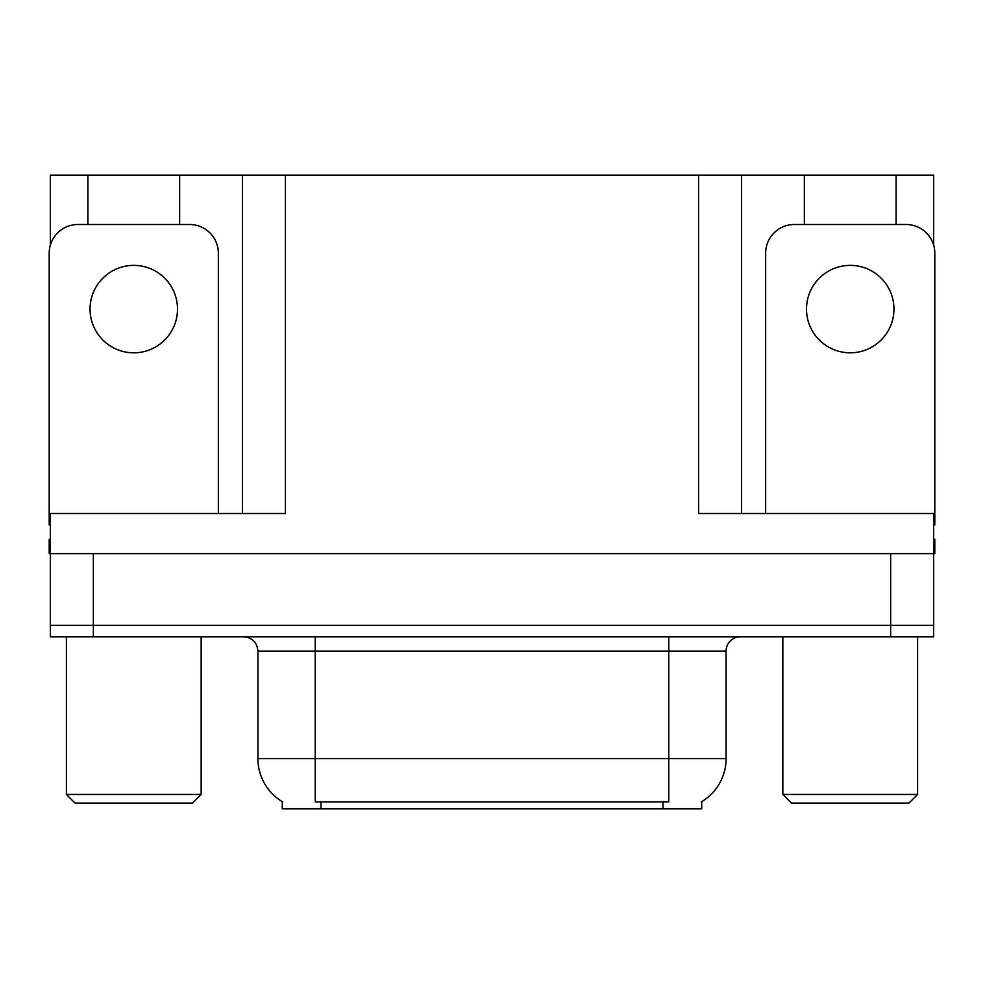 <?xml version="1.0" encoding="UTF-8"?>
<svg xmlns="http://www.w3.org/2000/svg" width="984" height="984" viewBox="0 0 984 984"><rect width="100%" height="100%" fill="white"/><g stroke="black" fill="none" stroke-linecap="round" stroke-linejoin="round"><path stroke-width="1.48" d="M701.715 801.653L701.715 808.799L282.285 808.799L282.285 801.653M93.357 636.783L933.656 636.783L933.656 625.307L50.344 625.307L50.344 553.635L93.357 553.635L93.357 625.307L50.344 625.307L50.344 636.783L93.357 636.783L93.357 625.307L933.656 625.307L933.656 553.635L93.357 553.635M179.642 224.512L179.642 175.201L698.566 175.201L698.566 513.5L933.656 513.5L933.656 553.635L934.8 553.635L934.8 539.306L933.656 539.306M50.344 539.306L49.2 539.306L49.2 553.635L50.344 553.635L50.344 513.5L285.434 513.5L285.434 175.201M87.908 224.512L87.908 175.201L50.344 175.201L50.344 245.151M896.092 224.512L896.092 175.201L933.656 175.201L933.656 245.151M242.433 175.201L242.433 513.5M698.566 175.201L741.567 175.201L741.567 513.5L741.567 175.201L804.359 175.201L804.359 224.512M896.092 175.201L804.359 175.201M87.908 175.201L179.642 175.201M282.715 801.911A50.172 50.172 0 0 1 257.919 758.627L315.249 758.627L315.249 801.911L668.751 801.911L668.751 758.627L726.081 758.627L726.081 651.113A14.329 14.329 0 0 1 740.423 636.783M257.919 758.627L257.919 651.113C257.07 642.404 252.285 637.632 243.577 636.783M701.284 801.911A50.172 50.172 0 0 0 726.081 758.627M933.656 636.783L933.656 625.307M133.775 265.373A43.726 43.726 0 0 0 90.048 309.087A43.726 43.726 0 0 0 133.775 352.813A43.726 43.726 0 0 0 177.501 309.087A43.726 43.726 0 0 0 133.775 265.373M50.344 524.989A28.671 28.671 0 0 0 49.2 524.964L49.2 253.183A28.671 28.671 0 0 1 77.871 224.512L189.678 224.512A28.671 28.671 0 0 1 218.35 253.183L218.35 513.5M75.005 803.067L66.408 794.457L201.154 794.457L192.544 803.067L75.005 803.067M791.456 803.067L782.846 794.457L917.592 794.457L908.995 803.067L791.456 803.067M850.225 265.373A43.726 43.726 0 0 0 806.499 309.087A43.726 43.726 0 0 0 850.225 352.813A43.726 43.726 0 0 0 893.952 309.087A43.726 43.726 0 0 0 850.225 265.373M765.65 513.5L765.65 253.183A28.671 28.671 0 0 1 794.322 224.512L906.129 224.512A28.671 28.671 0 0 1 934.8 253.183L934.8 524.964A28.671 28.671 0 0 0 933.656 524.989M890.643 553.635L890.643 636.783M663.019 808.799L663.019 801.653M320.981 808.799L320.981 801.653M668.751 636.783L668.751 651.113L257.919 651.113M726.081 651.113L668.751 651.113L668.751 758.627L315.249 758.627L315.249 636.783M201.154 636.783L201.154 794.457M66.408 636.783L66.408 794.457M917.592 636.783L917.592 794.457M782.846 636.783L782.846 794.457"/></g></svg>
